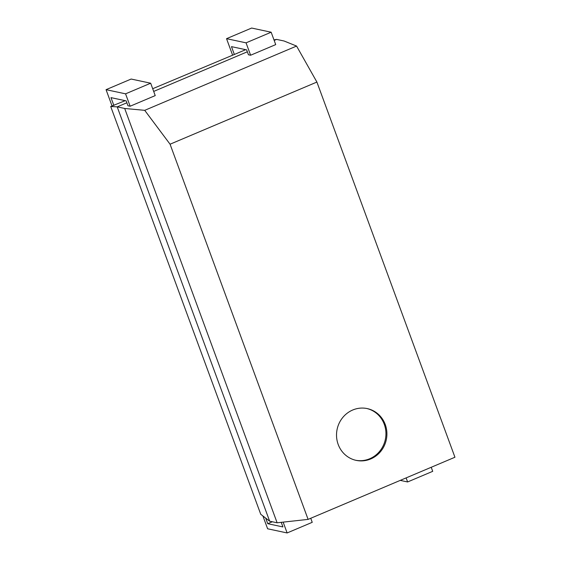 <?xml version="1.0" encoding="UTF-8"?>
<svg xmlns="http://www.w3.org/2000/svg" width="561" height="561" viewBox="0 0 561 561"><rect width="100%" height="100%" fill="white"/><g stroke="black" fill="none" stroke-linecap="round" stroke-linejoin="round"><path stroke-width="0.84" d="M271.152 32.215L251.644 28.05L226.539 38.674L246.055 42.839L271.152 32.215L275.717 44.607L250.613 55.23L246.055 42.839M226.539 38.674L232.52 54.929M152.697 88.715L234.351 54.473L231.469 46.64L246.644 49.88L248.446 54.775L250.613 55.23M126.863 102.782L117.207 106.863L269.652 521.19L260.746 514.29L110.706 106.492L125.201 100.664M153.693 91.422L247.345 51.787M274.175 40.427L276.601 39.403L284.076 41.002L296.573 46.065L144.71 110.335L124.689 108.462L117.207 106.863L110.706 106.492M106.057 89.669L125.566 93.834L130.131 106.225L155.229 95.601L150.671 83.21L131.155 79.045L106.057 89.669L112.039 105.924M130.131 106.225L127.964 105.763L126.162 100.875L110.987 97.635L113.869 105.461M276.601 39.403L273.971 39.873M245.683 49.67L234.351 54.473M431.227 467.278L432.72 471.331L407.616 481.955L406.122 477.902M400.252 480.384L407.616 481.955M310.745 518.273L312.232 522.326L287.134 532.95L283.151 522.13M262.899 515.959L267.625 528.785L287.134 532.95M265.697 518.126L267.751 523.701L272.33 521.765M281.229 522.34L282.926 526.94L267.751 523.701M269.652 521.19L277.127 522.789L124.689 108.462M170.067 144.212L316.902 82.06L454.943 457.236L308.101 519.388L170.067 144.212L144.71 110.335M308.101 519.388L277.127 522.789M316.902 82.06L296.573 46.065M125.566 93.834L150.671 83.21M370.723 458.954A26.472 25.133 102 0 0 386.845 432.019A26.472 25.133 102 0 0 367.245 408.59A26.472 25.133 102 0 0 337.133 429.242A26.472 25.133 102 0 0 356.193 460.378A26.472 25.133 102 0 0 370.723 458.954M355.709 460.265A26.472 25.133 102 0 0 369.741 458.744A26.472 25.133 102 0 0 385.891 432.075A26.472 25.133 102 0 0 366.754 408.492"/></g></svg>
